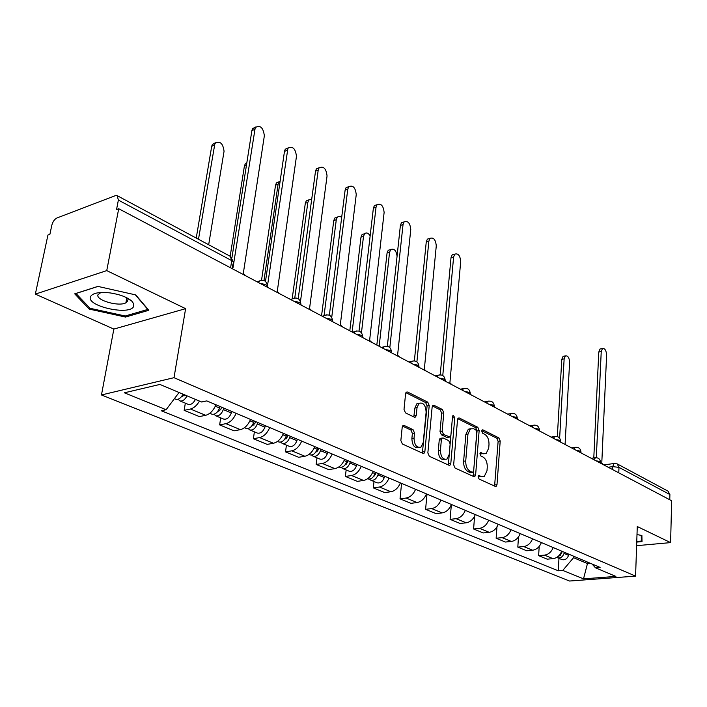 <?xml version="1.0" encoding="UTF-8"?>
<svg xmlns="http://www.w3.org/2000/svg" width="707" height="707" viewBox="0 0 707 707"><rect width="100%" height="100%" fill="white"/><g stroke="black" fill="none" stroke-linecap="round" stroke-linejoin="round"><path stroke-width="1.06" d="M478.1 476.757L479.046 478.993L495.307 486.416L496.146 486.407L496.994 484.649L500.203 441.027L498.895 437.889L482.916 429.865L482.236 429.883L481.706 431.023L482.642 433.258L484.746 434.31C487.653 436.246 489.067 439.63 488.997 444.473L488.723 448.114L486.177 453.479L483.243 453.558L480.477 452.56L479.92 453.744L480.857 455.98L482.969 456.987C485.903 458.878 487.335 462.272 487.264 467.168L486.982 470.862L484.286 476.421L481.449 476.491L478.692 475.528L478.1 476.757M127.755 300.104L126.385 300.166M404.227 425.49L402.99 425.596L402.195 427.275L400.851 440.532L402.363 443.978L422.919 453.364L424.032 453.293L424.872 451.552L429.22 405.535L427.779 402.168L407.603 392.032L406.322 392.146L405.597 393.719L404.006 409.45L405.5 412.888L414.284 417.139L415.495 417.05L416.264 415.407L417.015 407.656L419.004 403.352C423.281 402.177 425.649 405.102 426.127 412.146L423.237 442.494L421.019 447.089C416.768 448.123 414.435 445.163 414.028 438.207L414.532 433.073L413.056 429.662L404.227 425.49L402.822 425.738M174.002 377.688L185.614 308.659L106.739 270.613L118.714 208.724L671.65 500.759L670.607 542.614L637.272 526.529L635.575 576.125L174.002 377.688L101.463 394.966L569.533 581.03L635.575 576.125M453.655 464.764L455.061 468.043L473.867 476.624L474.777 476.598L475.625 474.848L479.16 430.51L477.817 427.302L459.347 418.023L458.286 418.076L457.535 419.693L453.655 464.764M448.954 465.25L429.308 456.28L427.85 452.922L432.145 407.002L432.887 405.394L434.045 405.314L442.388 409.503L443.802 412.826L442.149 431.146L443.563 434.469L450.094 437.05L450.889 435.379L452.551 416.423L453.072 415.292L454.795 417.554L450.81 463.456L449.961 465.206L448.954 465.25M106.739 270.613L35.35 294.121L47.935 235.033L49.897 234.309L51.814 225.277C52.795 221.662 54.51 219.232 56.975 217.968L115.223 195.698L117.203 195.68L118.369 200.099L116.54 209.528L118.714 208.724M35.35 294.121L113.854 329.082L101.463 394.966M618.775 472.833L618.996 467.371L617.176 463.88L668.071 491.179L669.9 494.547L618.996 467.371L612.704 466.629L608.17 467.23M669.768 499.769L669.9 494.547M636.618 545.68L670.607 542.614M553.21 547.572C551.372 552.017 548.464 554.535 544.487 555.128L553.033 558.654C557.001 558.07 559.891 555.578 561.712 551.168M553.033 558.654L547.2 559.166L538.628 555.649L539.194 546.414M544.487 555.128L538.628 555.649M518.487 536.922L517.807 547.112L526.715 550.771L532.592 550.223C536.595 549.604 539.521 547.059 541.385 542.561M532.539 538.822C530.657 543.347 527.714 545.928 523.701 546.555L517.807 547.112M496.968 526.883L496.137 538.239L505.408 542.039L511.338 541.447C515.368 540.802 518.337 538.195 520.237 533.608M511.037 529.711C509.111 534.333 506.124 536.975 502.085 537.629L496.137 538.239M474.6 516.181L473.593 528.995L483.243 532.945L489.209 532.318C493.274 531.637 496.279 528.969 498.232 524.294M488.643 520.237C486.672 524.947 483.65 527.652 479.576 528.341L473.593 528.995M451.366 504.568L450.094 519.362L460.151 523.48L466.169 522.809C470.261 522.093 473.301 519.353 475.307 514.59M465.312 510.357C463.297 515.164 460.23 517.931 456.121 518.664L450.094 519.362M427.001 494.14L425.596 509.323L436.086 513.618L442.14 512.893C446.267 512.142 449.352 509.332 451.402 504.471M440.974 500.052C438.906 504.957 435.804 507.803 431.668 508.572L425.596 509.323M401.576 483.376L400.029 498.842L410.979 503.331L417.077 502.544C421.222 501.749 424.35 498.877 426.454 493.91M415.575 489.297C413.445 494.308 410.299 497.224 406.136 498.037L400.029 498.842M374.003 481.529L373.323 487.892L384.767 492.585L390.891 491.745C395.072 490.905 398.244 487.945 400.401 482.872M389.027 478.056C386.844 483.181 383.654 486.169 379.465 487.026L373.323 487.892M346.138 469.952L345.387 476.447L357.362 481.352L363.522 480.451C367.728 479.567 370.936 476.527 373.155 471.339M361.25 466.302C359.015 471.534 355.78 474.609 351.565 475.511L345.387 476.447M316.983 457.844L316.153 464.464L328.693 469.598L334.879 468.626C339.113 467.689 342.365 464.57 344.645 459.267M332.175 453.991C329.877 459.347 326.599 462.502 322.365 463.465L316.153 464.464M286.423 445.154L285.522 451.906L298.663 457.288L304.885 456.245C309.136 455.255 312.432 452.047 314.774 446.621M301.703 441.088C299.326 446.568 296.012 449.811 291.752 450.827L285.522 451.906M254.379 431.844L253.389 438.738L267.175 444.385L273.415 443.262C277.692 442.211 281.033 438.914 283.445 433.356M269.721 427.549C267.281 433.161 263.914 436.502 259.637 437.58L253.389 438.738M220.717 417.864L219.647 424.898L234.123 430.837L240.38 429.635C244.666 428.513 248.051 425.119 250.543 419.428M236.12 413.321C233.602 419.065 230.199 422.512 225.904 423.661L219.647 424.898M185.331 403.167L184.156 410.352L199.392 416.6L205.657 415.301C209.952 414.116 213.381 410.608 215.944 404.784M199.462 401.081C196.873 405.491 193.868 408.133 190.422 409.017L184.156 410.352M573.633 556.215L573.563 557.699L587.738 563.682L590.69 563.435M587.809 562.215L583.522 578.839L562.763 570.425L573.563 557.699M592.113 564.045L595.444 567.801L615.894 576.408L583.522 578.839M179.048 392.491L166.118 409.715L161.284 410.758L558.291 570.788L562.763 570.425M166.118 409.715L124.388 392.809L159.906 384.431L201.654 402.009L206.762 400.896L600.11 567.421L595.444 567.801M636.742 542.083L642.018 541.597L641.894 535.499L636.998 534.563M185.614 308.659L113.854 329.082M74.695 293.829L89.206 309.092L125.519 317.054L148.806 310.276L135.735 294.916L97.911 286.406L74.695 293.829M558.972 558.353L558.291 570.788M89.471 307.713L89.206 309.092M125.74 315.852L125.519 317.054M478.188 476.253L482.147 476.73M484.021 453.832L479.991 453.32M494.591 486.089L498.126 441.354L496.818 438.225L481.759 430.678M473.186 476.324L477.066 430.855L475.723 427.655L457.8 418.677M472.417 472.338L473.655 471.092L476.792 432.11L475.846 429.865L473.593 428.742L470.402 428.866L467.954 434.116L465.736 460.937C465.648 465.94 467.115 469.395 470.137 471.286L472.417 472.338L470.305 472.638L472.559 472.391M470.562 428.769L468.308 429.22L465.851 434.469L467.954 434.116M470.305 472.638L468.025 471.587C464.994 469.695 463.527 466.249 463.624 461.247L465.851 434.469M432.428 405.959L440.275 409.892L442.388 409.503M449.263 437.182L446.921 437.447L441.442 434.823L440.028 431.509L441.681 413.206L440.275 409.892M448.335 464.967L452.524 416.67M440.417 450.368C440.788 457.022 442.98 459.939 446.974 459.099L449.219 454.468L450.138 443.925L448.733 440.629L443.245 438.004L442.175 438.066L441.371 439.745L440.417 450.368L438.287 450.704C438.649 457.314 440.823 460.23 444.809 459.444M440.912 438.269L440.046 438.411L439.241 440.099L441.371 439.745M438.287 450.704L439.241 440.099M418.703 447.549C414.505 448.335 412.234 445.339 411.881 438.561L412.384 433.444L410.908 430.033L402.557 426.091M419.224 403.202L416.874 403.75L414.885 408.054L417.015 407.656M413.798 416.909L414.885 408.054M422.362 453.107L427.099 405.924L425.658 402.566L405.898 392.668M562.215 551.38L560.465 555.189L557.319 557.036M565.079 444.473L569.621 362.231C569.276 357.68 567.889 355.559 565.441 355.877L564.142 358.891L559.635 438.163M564.363 552.291L564.045 553.431C562.657 557.001 560.448 558.424 557.434 557.708L556.789 557.381M568.896 554.208L568.578 555.34C567.191 558.892 564.99 560.315 561.977 559.599L557.434 557.708M557.337 436.564L561.782 359.359L563.081 356.346L564.071 356.151M603.23 464.623L601.781 463.156L606.615 355.029C606.244 350.38 604.865 348.215 602.47 348.516L601.233 351.573L596.319 457.668M593.792 457.959L598.776 352.059L600.022 349.011L600.985 348.816M641.249 535.376L641.373 541.049L636.76 541.474M641.558 535.438L641.373 541.049M133.685 306.299L133.756 303.86L131.864 301.182C127.251 297.187 120.013 294.439 110.168 292.919C99.192 291.752 92.626 293.007 90.469 296.693C85.98 306.246 130.318 315.958 133.685 306.299M100.907 292.504L98.034 294.642C95.18 300.113 118.891 306.979 125.899 302.799L127.587 301.226L125.917 297.347M127.746 300.033L126.403 300.095M135.355 294.828L147.781 309.427L125.219 316.011L90.019 308.287L75.994 293.485L98.034 286.432M375.399 472.294L374.984 473.619C373.278 477.817 370.857 479.585 367.728 478.922L367.49 478.816M397.078 256.164C396.194 250.437 394.073 248.237 390.715 249.562L389.557 252.302L379.173 346.289M376.097 472.585L375.532 474.379L373.128 476.978M378.395 473.557L377.98 474.892C376.274 479.072 373.862 480.831 370.742 480.168L369.346 479.143M384.696 476.226L384.281 477.552C382.593 481.714 380.18 483.464 377.061 482.793L370.742 480.168M376.831 345.051L387.065 253.009L388.231 250.269L390.37 249.659M347.199 460.354L346.766 461.706C345.007 465.993 342.559 467.813 339.431 467.168L338.883 466.938M370.15 235.811C368.294 232.974 366.447 232.285 364.6 233.734L363.495 236.385L352.139 332.007M348.03 460.708L347.455 462.537L344.777 465.241M350.327 461.68L349.903 463.032C348.153 467.309 345.705 469.121 342.577 468.476L341.136 467.371M356.92 464.472L356.496 465.816C354.755 470.075 352.316 471.878 349.187 471.224L342.577 468.476M349.806 330.77L360.994 237.128L362.099 234.485L364.467 233.778M317.655 447.84L317.213 449.237C315.402 453.62 312.927 455.494 309.799 454.857L308.906 454.486M341.684 217.341L340.014 216.422L338.388 216.475L337.319 217.226L336.285 219.771L324.045 315.737M318.645 448.265L318.044 450.138L315.11 452.94M320.943 449.237L320.501 450.624C318.698 454.999 316.223 456.863 313.095 456.227L311.601 455.043M327.845 452.162L327.403 453.541C325.618 457.889 323.152 459.744 320.024 459.108L313.095 456.227M321.544 315.852L333.766 220.557L334.809 218.021L337.363 217.182M451.8 384.643L449.891 382.832L460.699 261.546C460.151 255.581 458.171 253.115 454.769 254.149L453.611 257.003L442.776 375.541M440.222 374.825L451.013 257.702L452.18 254.847L454.088 254.334M426.312 371.184L424.324 369.31L436.272 245.895C435.671 239.673 433.577 237.163 429.989 238.374L428.866 241.158L416.9 361.843M414.373 360.853L426.259 241.891L427.382 239.116L429.494 238.515M399.658 357.106L397.59 355.17L410.767 229.563C410.113 223.059 407.895 220.513 404.104 221.91L403.034 224.605L389.831 347.579M387.33 346.289L400.401 225.383L401.479 222.696L403.812 221.998M371.776 342.382L369.611 340.367L384.122 212.489C383.397 205.693 381.038 203.095 377.034 204.712L376.027 207.301L361.471 332.741M359.023 331.079L373.384 208.132L374.392 205.551L376.981 204.738M286.688 434.734L286.22 436.157C284.355 440.638 281.863 442.573 278.735 441.955L277.471 441.433M311.734 199.038L308.8 199.993L307.845 202.405L294.784 297.903M287.846 435.22L287.219 437.138L284.02 440.01M290.135 436.192L289.676 437.606C287.811 442.087 285.319 444.014 282.19 443.395L280.644 442.105M297.373 439.259L296.922 440.664C295.075 445.118 292.583 447.036 289.455 446.409L282.19 443.395M292.177 298.831L305.318 203.245L306.281 200.832L308.95 199.825M342.559 326.943L340.297 324.867L356.24 194.628C355.444 187.505 352.934 184.88 348.71 186.745L347.773 189.202L331.733 317.337M329.356 315.216L345.122 190.086L346.059 187.629L348.79 186.648M254.184 420.974L253.698 422.424C251.78 427.019 249.253 429.016 246.133 428.415L244.463 427.726M280.149 181.001L278.965 181.982L278.09 184.235L263.985 280.467M255.519 421.54L254.873 423.502L251.409 426.418M257.799 422.503L257.321 423.953C255.404 428.53 252.885 430.528 249.757 429.927L248.166 428.522M265.408 425.72L264.931 427.161C263.031 431.721 260.512 433.691 257.383 433.091L249.757 429.927M261.563 280.113L275.553 185.128L276.428 182.866L279.221 181.672M311.911 310.762L309.542 308.606L327.058 175.928C326.166 168.46 323.488 165.8 319.034 167.939L318.185 170.246L300.484 301.429M298.213 298.646L315.516 171.182L316.365 168.876L319.228 167.709M220.018 406.507L219.524 407.992C217.535 412.702 214.99 414.762 211.87 414.187L209.758 413.312M221.565 407.161L220.884 409.167L217.164 412.101M223.827 408.125L223.332 409.6C221.353 414.293 218.808 416.352 215.688 415.778L214.044 414.24M231.825 411.501L231.33 412.976C229.36 417.643 226.823 419.684 223.704 419.101L215.688 415.778M230.182 256.279L244.383 166.154L245.161 164.077L246.84 162.796M279.733 293.767L277.25 291.523L296.463 156.327C295.464 148.479 292.61 145.783 287.917 148.249L267.538 285.46M265.496 281.359L284.479 151.36L285.239 149.239L288.217 147.851M183.016 394.161C180.868 398.138 178.473 399.826 175.84 399.225L174.435 398.642M208.671 244.746L224.057 151.254C222.97 143.203 219.93 140.587 214.928 143.397L198.481 239.275M184.792 394.904L181.169 397.007M187.028 395.849C184.889 399.817 182.494 401.496 179.852 400.887L178.164 399.19M195.45 399.393C193.32 403.335 190.934 405.005 188.292 404.395L179.852 400.887M196.237 238.073L211.711 146.261L212.383 144.396L215.423 142.761M245.895 275.898L243.288 273.565L264.356 135.762C263.225 127.499 260.185 124.777 255.245 127.596L232.939 268.086M231.94 257.657L251.895 130.556L252.558 128.647L255.66 127.021M612.58 469.563L612.704 466.629L614.056 463.509L614.728 463.394M225.904 423.661L240.38 429.635M259.637 437.58L273.415 443.262M291.752 450.827L304.885 456.245M322.365 463.465L334.879 468.626M351.565 475.511L363.522 480.451M379.465 487.026L390.891 491.745M406.136 498.037L417.077 502.544M431.668 508.572L442.14 512.893M456.121 518.664L466.169 522.809M479.576 528.341L489.209 532.318M502.085 537.629L511.338 541.447M523.701 546.555L532.592 550.223M190.422 409.017L205.657 415.301M600.49 463.173L600.508 462.82C600.879 461.857 599.421 461.203 596.125 460.876M593.721 459.603L595.639 457.676M580.898 452.834L580.915 452.524C581.331 451.49 579.828 450.81 576.408 450.456M560.518 442.069L560.536 441.813C560.996 440.717 559.449 439.993 555.896 439.621M539.317 430.863L539.326 430.66C539.839 429.511 538.239 428.742 534.545 428.345M517.215 419.198L517.232 419.057C517.789 417.837 516.154 417.015 512.301 416.6M494.184 407.029L494.184 406.958C494.812 405.659 493.115 404.793 489.103 404.351M470.146 394.338C470.827 392.959 469.077 392.032 464.897 391.563M445.092 381.1C445.71 379.65 443.881 378.687 439.604 378.201M418.898 367.269C419.445 365.74 417.537 364.732 413.153 364.229M391.484 352.784C391.961 351.176 389.955 350.124 385.465 349.612M362.762 337.619C363.151 335.922 361.056 334.809 356.452 334.287M332.635 321.703C332.944 319.918 330.735 318.751 326.015 318.212M301.005 305C301.209 303.109 298.893 301.889 294.05 301.323M267.75 287.44C267.838 285.434 265.408 284.143 260.432 283.569M573.978 449.175L575.171 447.39L575.975 447.239M553.448 438.331L554.642 436.564L555.534 436.387M532.079 427.046L533.264 425.296L534.245 425.084M509.809 415.283L510.975 413.568L512.071 413.312M486.593 403.025L487.742 401.346L488.952 401.046M462.36 390.229L463.474 388.594L464.826 388.24M437.05 376.858L438.119 375.284L439.621 374.86M410.59 362.877L411.589 361.383L413.268 360.879M382.885 348.242L383.813 346.854L385.677 346.236M353.853 332.917L354.684 331.645L356.779 330.903M323.408 316.833L324.124 315.711L326.457 314.818M291.425 299.945L292.009 299.008L294.616 297.921M257.799 282.181L261.13 280.158M230.588 267.812L231.719 260.618L118.369 200.099M232.232 268.678L232.965 263.976C234.256 262.977 233.84 261.864 231.719 260.618L230.314 256.349L117.318 195.733M479.346 476.783L481.449 476.491M480.345 452.666L481.131 452.542M481.14 453.876L483.243 453.558M482.103 429.997L482.916 429.865M496.818 438.225L498.895 437.889M498.126 441.354L500.203 441.027M494.891 484.931L496.994 484.649M478.568 475.617L479.319 475.511M458.092 418.244L459.347 418.023M475.723 427.655L477.817 427.302M477.066 430.855L479.16 430.51M473.513 475.139L475.625 474.848M463.624 461.247L465.736 460.937M468.025 471.587L470.137 471.286M432.693 405.571L434.045 405.314M441.681 413.206L443.802 412.826M440.028 431.509L442.149 431.146M441.442 434.823L443.563 434.469M446.921 437.447L449.042 437.103M452.692 417.917L454.795 417.554M448.68 463.774L450.81 463.456M410.908 430.033L413.056 429.662M412.384 433.444L414.532 433.073M411.881 438.561L414.028 438.207M414.125 415.787L416.264 415.407M406.136 392.323L407.603 392.032M425.658 402.566L427.779 402.168M427.099 405.924L429.22 405.535M422.733 451.897L424.872 451.552M561.897 552.521L561.261 552.255M568.578 555.34L564.045 553.431M561.782 359.359L564.142 358.891M601.233 351.573L598.776 352.059M374.984 473.619L372.607 472.621M374.719 475.899L374.091 475.634M384.281 477.552L377.98 474.892M387.065 253.009L389.557 252.302M346.766 461.706L344.079 460.575M346.616 464.092L345.847 463.765M356.496 465.816L349.903 463.032M360.994 237.128L363.495 236.385M317.213 449.237L314.191 447.964M317.196 451.729L316.268 451.34M327.403 453.541L320.501 450.624M333.766 220.557L336.285 219.771M453.611 257.003L451.013 257.702M428.866 241.158L426.259 241.891M403.034 224.605L400.401 225.383M376.027 207.301L373.384 208.132M286.22 436.157L282.844 434.725M286.353 438.764L285.257 438.305M296.922 440.664L289.676 437.606M305.318 203.245L307.845 202.405M347.773 189.202L345.122 190.086M253.698 422.424L249.925 420.833M253.981 425.163L252.708 424.633M264.931 427.161L257.321 423.953M275.553 185.128L278.09 184.235M318.185 170.246L315.516 171.182M219.524 407.992L215.308 406.216M219.974 410.873L218.498 410.254M231.33 412.976L223.332 409.6M244.383 166.154L246.425 165.403M287.157 150.37L284.479 151.36M184.2 395.849L182.503 395.133M211.711 146.261L214.256 145.271M254.591 129.505L251.895 130.556M600.543 462.192C600.075 458.887 598.193 457.429 594.905 457.809L591.282 458.313M580.96 451.835C580.482 448.432 578.547 446.948 575.171 447.39L571.601 447.92M560.598 441.062C560.094 437.553 558.115 436.051 554.642 436.564L551.133 437.112M539.397 429.856C538.875 426.224 536.834 424.704 533.264 425.296L529.835 425.861M517.312 418.173C516.773 414.426 514.661 412.888 510.975 413.568L507.644 414.143M494.29 406.004C493.725 402.106 491.542 400.56 487.742 401.346L484.525 401.93M470.261 393.295C469.669 389.257 467.407 387.683 463.474 388.594L460.398 389.186M445.163 380.03C444.535 375.815 442.184 374.242 438.119 375.284L435.203 375.877M418.924 366.155C418.252 361.763 415.804 360.172 411.589 361.383L408.867 361.966M391.466 351.644C390.741 347.04 388.187 345.449 383.813 346.854L381.32 347.42M362.7 336.435C361.913 331.61 359.244 330.019 354.684 331.645L352.466 332.175M332.529 320.492C331.671 315.419 328.87 313.828 324.124 315.711L322.206 316.197M300.846 303.745C299.901 298.398 296.958 296.816 292.009 299.008L290.453 299.432M267.546 286.149C266.486 280.493 263.384 278.938 258.232 281.474L257.083 281.801M233.381 261.935L230.473 256.438M603.76 464.906L614.056 463.509L617.176 463.88M495.51 486.487L496.146 486.407M474.061 476.695L474.777 476.598M468.308 429.22L470.402 428.866M440.046 438.411L442.175 438.066M449.157 465.321L449.961 465.206M416.874 403.75L419.004 403.352M414.505 417.227L415.495 417.05M423.113 453.434L424.032 453.293M563.081 356.346L565.441 355.877M602.47 348.516L600.022 349.011M126.306 297.7L131.864 301.182M126.756 298.168L125.899 302.799M388.231 250.269L390.715 249.562M362.099 234.485L364.6 233.734M334.809 218.021L337.319 217.226M454.769 254.149L452.18 254.847M429.989 238.374L427.382 239.116M404.104 221.91L401.479 222.696M377.034 204.712L374.392 205.551M306.281 200.832L308.8 199.993M348.71 186.745L346.059 187.629M276.428 182.866L278.965 181.982M319.034 167.939L316.365 168.876M245.161 164.077L246.725 163.494M287.917 148.249L285.239 149.239M212.383 144.396L214.928 143.397M255.245 127.596L252.558 128.647"/></g></svg>
